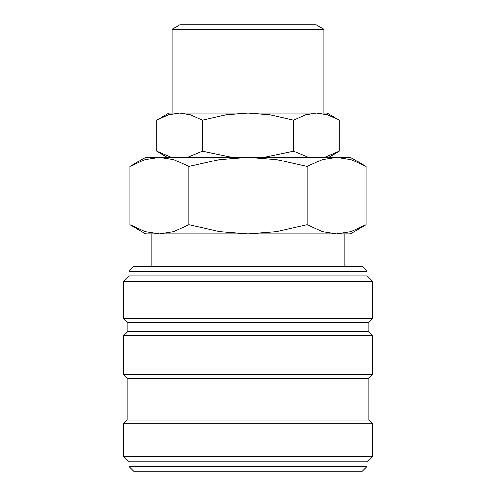 <?xml version="1.0" encoding="UTF-8"?>
<svg xmlns="http://www.w3.org/2000/svg" width="496" height="496" viewBox="0 0 496 496"><rect width="100%" height="100%" fill="white"/><g stroke="black" fill="none" stroke-linecap="round" stroke-linejoin="round"><path stroke-width="0.74" d="M367.04 271.25L362.39 266.6L133.61 266.6L128.96 271.25L128.96 275.9L123.38 281.48L123.38 318.68L127.1 322.4L127.1 331.7L123.38 335.42L123.38 374.48L127.1 378.2L127.1 420.05L123.38 423.77L123.38 456.32L128.96 461.9L128.96 466.55L133.61 471.2L362.39 471.2L367.04 466.55L367.04 461.9L372.62 456.32L372.62 423.77L368.9 420.05L368.9 378.2L372.62 374.48L372.62 335.42L368.9 331.7L368.9 322.4L372.62 318.68L372.62 281.48L367.04 275.9L367.04 271.25L128.96 271.25M366.129 166.464L350.3 157.325L336.592 157.325L350.821 159.569L366.129 166.464L366.129 224.682L350.821 231.576L336.592 233.814L344.162 233.814L344.162 266.6M145.7 157.325L129.871 166.464L145.179 159.569L159.408 157.325L248 157.325L276.452 159.569L307.061 166.464L322.369 159.569L336.592 157.325L248 157.325L219.548 159.569L188.939 166.464L173.631 159.569L159.408 157.325L145.7 157.325M336.592 233.814L322.369 231.576L307.061 224.682L276.452 231.576L248 233.814L350.3 233.814L366.129 224.682M129.871 224.682L145.7 233.814L248 233.814L219.548 231.576L188.939 224.682L173.631 231.576L159.408 233.814L145.179 231.576L129.871 224.682L129.871 166.464M323.888 29.214L316.237 24.8L179.763 24.8L172.112 29.214M323.888 113.15L323.888 29.221L172.112 29.221L172.112 113.15L179.54 113.15L190.532 114.88L202.362 120.212L226.015 114.88L248 113.15L269.985 114.88L293.638 120.212L305.468 114.88L316.46 113.15L327.453 114.88L339.276 120.212L327.05 113.15L316.46 113.15L323.888 113.15M179.54 113.15L168.95 113.15L156.724 120.212L168.547 114.88L179.54 113.15L316.46 113.15M171.523 157.325L156.724 151.193L167.338 157.325M328.662 157.325L339.276 151.193L324.477 157.325M159.408 233.814L151.838 233.814L151.838 266.6M231.961 157.325L202.362 151.193L187.562 157.325M202.362 151.193L202.362 120.212M156.724 151.193L156.724 120.212M308.438 157.325L293.638 151.193L264.039 157.325M293.638 151.193L293.638 120.212M339.276 151.193L339.276 120.212M188.939 224.682L188.939 166.464M307.061 224.682L307.061 166.464M128.96 466.55L367.04 466.55M128.96 461.9L367.04 461.9M123.38 456.32L372.62 456.32M123.38 423.77L372.62 423.77M127.1 420.05L368.9 420.05M127.1 378.2L368.9 378.2M123.38 374.48L372.62 374.48M123.38 335.42L372.62 335.42M127.1 331.7L368.9 331.7M127.1 322.4L368.9 322.4M123.38 318.68L372.62 318.68M123.38 281.48L372.62 281.48M128.96 275.9L367.04 275.9"/></g></svg>

